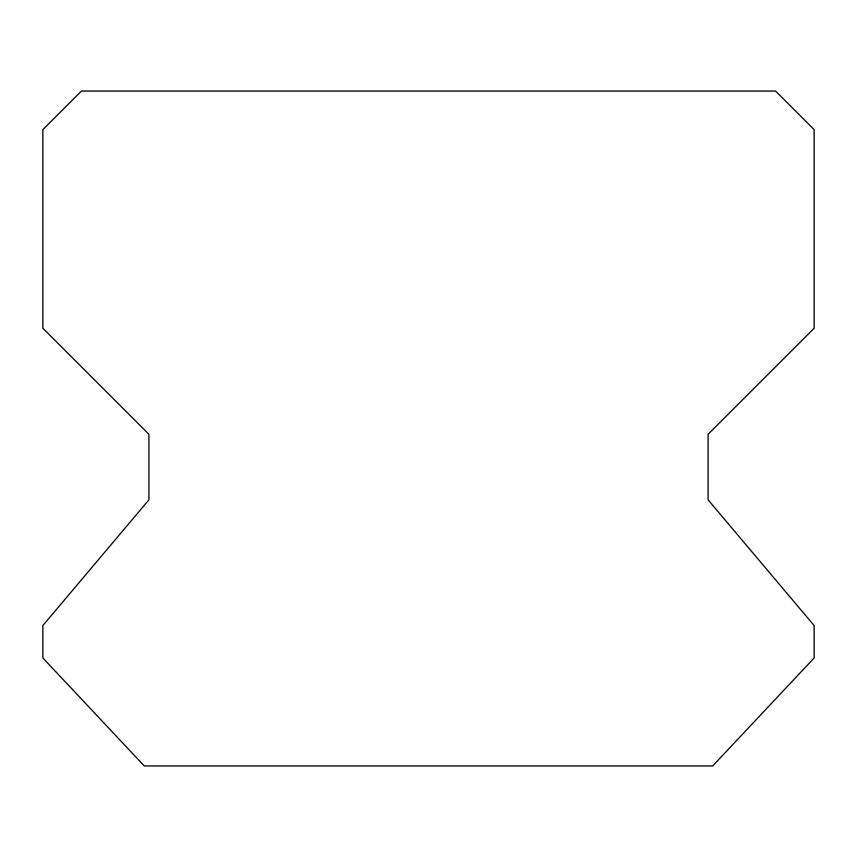 <?xml version="1.0" encoding="UTF-8"?>
<svg xmlns="http://www.w3.org/2000/svg" width="857" height="857" viewBox="0 0 857 857"><rect width="100%" height="100%" fill="white"/><g stroke="black" fill="none" stroke-linecap="round" stroke-linejoin="round"><path stroke-width="1.29" d="M814.15 657.962L814.15 625.567L708.096 499.845L708.096 434.285L814.15 328.231L814.15 129.621L775.585 91.056L81.415 91.056L42.85 129.621L42.85 328.231L148.904 434.285L148.904 499.845L42.85 625.567L42.85 657.962L144.276 765.944L712.724 765.944L814.15 657.962"/></g></svg>
